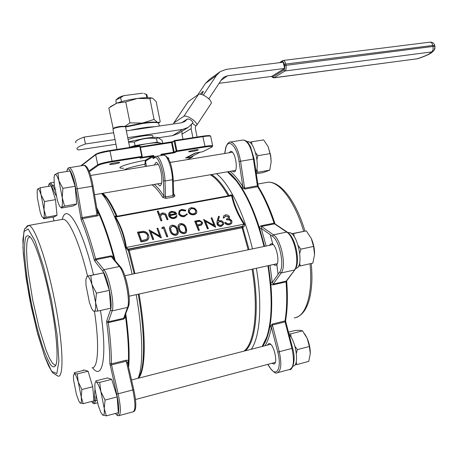 <?xml version="1.0" encoding="UTF-8"?>
<svg xmlns="http://www.w3.org/2000/svg" width="458" height="458" viewBox="0 0 458 458"><rect width="100%" height="100%" fill="white"/><g stroke="black" fill="none" stroke-linecap="round" stroke-linejoin="round"><path stroke-width="0.69" d="M61.332 208.064L73.246 205.968L76.698 203.987L64.561 206.111L61.446 207.354L61.332 208.064M54.525 175.008L57.948 172.912L58.893 180.83L62.883 188.335L75.141 186.28L76.698 203.987M62.883 188.335L62.219 197.524L64.561 206.111M57.948 172.912L70.108 170.96L75.141 186.28M97.875 311.074L95.562 302.503L91.989 284.613L96.426 293.143L95.562 302.503C95.968 308.234 95.522 311.194 94.216 311.371C93.421 311.308 92.487 310.135 91.417 307.845L89.453 302.618L85.995 285.282L85.886 279.449L87.192 276.151L90.781 275.504L91.989 284.613C90.134 278.979 88.531 276.157 87.192 276.151L103.588 272.848L109.347 290.361L110.659 308.223L97.875 311.074L93.592 311.125M90.781 275.504L103.588 272.848M96.426 293.143L109.347 290.361M111.683 379.344L107.538 377.924L95.756 380.901L96.232 382.012L99.684 382.396L111.683 379.344L117.168 396.897L118.33 412.664L106.359 415.887L102.369 414.822M99.684 382.396L100.874 391.573L105.077 400.069L117.168 396.897M105.077 400.069L104.229 408.416L106.359 415.887M77.305 373.9L88.073 371.232L84.793 370.104L74.202 372.72L74.419 373.631L77.305 373.9L78.249 382.006L81.885 389.512L92.734 386.741L93.97 400.842L83.224 403.653L79.955 402.88M81.885 389.512L81.221 396.96L83.224 403.653M88.073 371.232L92.734 386.741M256.091 172.231L256.182 171.968C259.858 162.991 253.537 140.554 247.698 141.596L247.085 141.694L247.698 141.596M295.771 268.348C304.988 267.609 297.54 230.901 288.529 232.635L288.053 232.71M293.057 366.102L293.074 366.097C299.429 366.154 296.395 341.886 289.072 334.523M43.602 218.769L54.302 216.857L57.032 215.283L46.161 217.229L43.533 218.243L43.602 218.769M37.459 189.343L40.293 187.706L41.037 194.822L44.512 201.537L55.487 199.654L57.032 215.283M44.512 201.537L43.985 209.655L46.161 217.229M40.293 187.706L51.187 185.902L55.487 199.654M97.079 209.833L98.762 213.468C99.226 214.584 98.705 215.403 97.205 215.93L82.434 218.615C86.968 229.635 91.354 243.072 95.596 258.919L110.664 255.902C112.387 255.907 113.487 256.738 113.956 258.392L114.294 259.68M97.623 213.056L98.762 213.468C104.081 225.393 109.147 240.37 113.956 258.392L113.263 258.467M125.286 314.772L125.395 315.568C125.595 317.262 124.902 318.465 123.317 319.169L108.311 322.609C110.441 338.662 111.477 352.414 111.42 363.858L126.053 360.24C127.633 360.097 128.423 360.601 128.406 361.751L128.211 365.61M124.925 315.711L125.395 315.568C127.845 333.848 128.853 349.242 128.406 361.751L127.542 362.673M244.904 189.062L241.624 187.62C248.448 198.474 254.505 212.26 259.795 228.977C259.337 227.431 259.766 226.361 261.094 225.765L274.096 223.161C269.27 208.722 263.802 196.579 257.688 186.738L244.904 189.062L244.606 188.158L242.82 186.515L239.053 161.445C236.86 145.238 227.449 137.177 225.594 149.211L224.775 153.487M273.105 284.859C271.663 284.87 270.85 284.08 270.672 282.489C272.292 299.755 272.018 314.474 269.854 326.646L272.327 324.069L284.985 320.938C286.863 309.906 287.218 296.893 286.05 281.893L273.105 284.859L273.22 284.092L272.264 282.523L279.661 272.104C284.83 266.024 279.643 240.547 272.355 236.202L261.255 228.359L261.501 226.458L273.415 234.822L286.702 232.086L274.508 223.847L261.501 226.458L261.094 225.765M50.403 300.866C56.357 330.561 58.561 357.91 55.939 364.94C54.651 367.482 52.876 367.436 50.615 364.797C48.159 360.784 45.519 354.784 42.686 346.792C38.306 333.292 34.35 317.789 30.818 300.293C27.52 282.815 25.453 267.506 24.629 254.367C24.394 246.639 24.749 240.942 25.705 237.273C27.005 235 28.831 235.315 31.19 238.229C36.537 245.86 44.764 272.189 50.403 300.866M113.658 132.751L84.072 137.102C77.167 139.61 74.482 141.493 76.017 142.753M127.708 137.635L182.696 129.385L188.118 127.456L193.024 122.738C192.005 120.5 190.156 119.229 187.488 118.925L184.746 121.57L181.362 122.796L126.351 130.885M208.819 98.842L221.666 79.44L224.031 77.076L227.534 75.782L284.567 68.448L283.29 62.202L226.235 69.37L220.212 71.614L216.422 75.438L203.323 95.127M284.567 68.448L271.663 76.406L219.096 83.322M128.543 141.803L144.911 138.356C150.619 137.509 154.741 137.188 157.277 137.394L158.697 137.715M128.624 142.18L134.349 142.026C141.362 138.597 148.736 137.474 156.481 138.654L158.153 137.692L162.092 140.331L162.704 143.383M129.643 147.264L135.058 145.57L157.191 142.157L161.914 143.503M134.349 142.026L135.058 145.57M156.481 138.654L157.191 142.157M113.538 164.17L109.617 164.445C108.397 163.975 118.977 161.851 119.681 162.424C119.607 162.871 117.557 163.454 113.538 164.17M95.161 174.738L101.562 173.691M169.975 162.401L174.945 161.657M192.011 151.564L188.667 151.793C187.545 151.358 197.661 149.239 198.291 149.777C198.114 150.241 196.018 150.837 192.011 151.564M229.521 195.6L229.721 195.463C230.872 194.644 231.719 194.69 232.258 195.595C234.364 205.304 238.452 214.791 244.526 224.071L244.749 225.05L244.251 226.269L241.944 227.809L129.059 250.331L127.834 250.177L125.784 247.583C124.295 236.809 120.757 226.658 115.176 217.121C114.775 216.13 115.061 215.873 116.029 216.336L116.189 216.411M101.624 193.511L103.268 195.572C112.645 207.812 124.278 238.692 132.133 274.187M136.209 294.649C142.759 331.495 143.423 364.15 138.671 376.785L138.076 378.302M155.926 156.287L156.321 156.235C159.779 155.772 164.8 169.901 165.023 180.984L165.55 196.934L164.004 196.305L162.842 197.501L165.916 198.4L173.536 197.026L174.521 196.534L174.87 195.818L173.696 194.931M116 216.445L115.719 217.075C121.324 226.647 124.879 236.855 126.391 247.698L128.286 249.095L127.834 250.177M243.324 227.157L242.643 226.349L128.286 249.095L128.944 249.278L241.876 226.802L243.965 224.403C237.874 215.071 233.763 205.528 231.639 195.761L230.574 195.406M228.307 218.105L228.485 217.006L225.748 215.97L224.128 217.819L223.172 218.002L223.836 215.752M229.584 217.304L229.114 218.844M231.994 221.661L231.548 223.55L229.406 224.764C227.374 225.055 225.805 224.374 224.706 222.714L225.697 222.416L227.071 223.521L229.126 223.681L230.574 223.035L230.895 221.311C229.91 219.989 228.548 219.548 226.807 219.989L226.407 219.039L228.307 218.111L228.485 217.006M230.586 223.023L230.895 221.311M223.756 223.447L223.779 224.122L221.414 226.338C219.365 226.567 217.888 225.834 216.989 224.128L217.069 221.185L218.5 216.342L219.399 216.537L218.105 220.928L219.353 220.561C221.294 220.338 222.691 221.031 223.544 222.634L223.756 223.899L221.449 226.052C219.456 226.281 218.019 225.565 217.149 223.905L217.229 221.008L218.638 216.245M219.399 216.537L218.214 220.888M186.698 229.498L186.469 232.154L185.742 233.019L184.339 233.643C181.299 233.546 179.416 232.114 178.689 229.355C177.801 227.615 177.824 226.012 178.763 224.535M161.8 228.553L162.224 227.305L164.147 226.939L167.783 236.637L166.775 236.832L163.523 228.221L161.8 228.553L162.224 227.305M156.991 228.313L157.815 228.153L161.348 237.616L150.791 231.393L153.716 239.402L152.697 239.603L149.142 229.933L159.871 236.025L156.991 228.313L159.573 235.847M161.348 237.616L161.193 237.931L150.945 231.817M148.758 235.727L148.959 237.141C148.753 239.437 147.276 240.799 144.51 241.217L140.95 241.916L137.457 232.183L143.554 231.261C146.125 231.691 147.802 232.985 148.575 235.143L148.902 236.923C148.713 239.179 147.253 240.513 144.528 240.925L141.064 241.606L137.623 232.034M185.868 210.228L185.341 210.703L181.963 210.085L180.847 210.445L179.536 211.756L179.53 213.48C180.475 215.191 182.009 215.895 184.145 215.604L186.005 214.71L186.595 213.886L187.419 214.132L184.397 216.285C181.774 216.651 179.897 215.787 178.763 213.703L179.387 210.56L181.769 209.398L185.868 210.228L185.307 211.024L181.941 210.377L181.105 210.611L179.828 211.567L179.427 213.153M186.091 214.619L186.595 213.886M187.419 214.132L184.368 216.571C181.7 216.943 179.782 216.061 178.614 213.932L179.158 210.817M175.637 216.628L176.221 215.581L177.063 215.764L176.301 217.184L174.16 218.22C171.636 218.506 169.872 217.607 168.87 215.518L168.922 213.119L169.489 212.283L171.515 211.304L175.185 212.025L176.903 214.104L169.7 215.449C170.45 217.058 171.807 217.762 173.777 217.561L175.597 216.668L176.221 215.581M177.063 215.764L176.147 217.619L174.143 218.506C171.555 218.798 169.752 217.876 168.721 215.747L168.779 213.291L169.265 212.541M176.903 214.104L169.821 215.712M167.971 219.262L167.159 219.416L165.235 214.705L162.516 213.709L160.374 215.907L161.914 220.693L160.913 220.882L157.277 211.247L158.256 210.949L159.842 215.145L160.632 213.909L162.435 212.993C164.697 212.878 166.105 213.823 166.66 215.833L168.04 219.531L167.05 219.72L165.103 214.951L162.498 213.995L160.426 216.124L160.483 216.686M159.819 215.083L160.392 214.189M196.751 211.098L196.808 211.922C196.619 213.439 195.646 214.39 193.889 214.768C191.312 215.06 189.48 214.155 188.387 212.06L188.524 209.461L188.948 208.865M178.156 231.038L178.299 232.429C178.248 233.918 177.412 234.88 175.786 235.326C172.729 235.229 170.845 233.798 170.13 231.021C169.254 229.286 169.283 227.683 170.21 226.2M199.396 230.134L198.48 230.592L194.719 221.174L199.448 220.304L202.379 222.204L202.568 223.281L201.211 224.918L197.65 225.771L199.396 230.134L198.6 230.288L194.902 221.025M202.568 222.903L202.608 223.498L201.205 225.193L197.759 226.034M211.115 217.911L211.894 217.762L215.666 226.933L205.281 220.871L208.384 228.645L207.417 228.834L203.615 219.462L214.184 225.388L211.115 217.911L213.857 225.193M215.666 226.933L215.506 227.242L205.459 221.311M146.045 160.735L144.894 164.21L145.381 160.26L146.045 160.735L152.428 156.98L153.27 158.6L154.649 157.792C157.775 155.348 163.248 169.386 163.472 180.704L164.004 196.305C160.626 190.917 157.392 186.956 154.283 184.419M154.329 165.035L156.081 162.327C158.016 162.825 159.687 166.214 161.107 172.5C162.424 180.469 162.012 184.929 159.882 185.874L157.626 183.847M262.142 346.477L266.814 336.836C272.201 319.839 272.562 296.137 267.907 265.732M264.02 246.461C256.841 217.699 247.618 195.852 236.357 180.91L227.494 171.79M216.428 173.696C229.246 183.36 244.114 213.308 252.461 248.889M256.365 268.268C262.52 304.719 259.961 337.317 251.236 349.277M228.708 172.758L236.855 181.305C248.047 196.15 257.213 217.848 264.346 246.393M268.228 265.657C272.842 295.828 272.47 319.352 267.123 336.235L264.65 342.206M125.761 313.558C128.83 335.954 129.791 353.942 128.652 367.516M96.735 207.789C103.205 220.756 109.37 238.418 115.239 260.779M161.834 220.424L160.913 220.882M161.021 220.579L157.449 211.098M162.516 213.709L162.498 213.995M167.159 219.416L167.05 219.72M169.512 214.756L175.872 213.565L174.143 212.174L171.83 211.974L169.947 213.027L169.512 214.756M174.16 218.22L174.143 218.506M175.586 213.617L173.931 212.409L171.807 212.26L169.981 213.285L169.557 214.75M171.83 211.974L171.807 212.26M184.397 216.285L184.368 216.571M181.963 210.085L181.941 210.377M185.341 210.703L185.307 211.024M188.667 209.289L189.194 208.602L191.181 207.651L194.541 208.19L196.539 210.331L196.774 211.699C196.591 213.182 195.635 214.109 193.917 214.481C191.392 214.768 189.601 213.886 188.536 211.831L188.524 209.461M191.444 208.321L189.143 210.6L189.331 211.688C190.184 213.325 191.621 214.035 193.642 213.812L195.263 213.022L195.761 210.485C194.902 208.848 193.465 208.132 191.444 208.321L189.183 210.823L189.2 211.281M193.917 214.481L193.889 214.768M195.761 210.485L195.606 210.709C194.776 209.123 193.379 208.419 191.415 208.608M195.32 212.964L195.606 210.709M141.602 240.605L146.234 239.425L147.155 238.761L147.745 235.303C147.047 233.443 145.564 232.383 143.297 232.126L138.757 232.704L141.602 240.605M141.064 241.606L140.95 241.916M147.258 238.647L147.602 235.526C146.921 233.7 145.472 232.664 143.251 232.418L138.854 232.973M143.297 232.126L143.251 232.418M153.636 239.133L152.697 239.603M161.256 237.633L161.193 237.931M152.806 239.299L149.314 229.79M167.708 236.368L166.889 236.528L163.523 228.221M163.638 227.912L161.983 228.233M166.889 236.528L166.775 236.832M175.809 235.04C172.843 234.96 170.994 233.546 170.273 230.798C169.386 229.023 169.431 227.414 170.416 225.971L172.019 225.164C174.996 225.227 176.874 226.63 177.652 229.361L178.122 233.03L177.423 234.221L175.786 235.326M171.086 230.632C171.578 232.836 173.055 234.027 175.523 234.21L176.714 233.609L177.349 232.023L176.845 229.515C176.296 227.345 174.801 226.166 172.368 225.971L170.513 228.124L171.086 230.632M172.368 225.971L170.559 228.342L170.645 229.246M176.759 233.557L177.2 232.223L176.696 229.739C176.135 227.597 174.687 226.435 172.345 226.258M184.362 233.357C181.414 233.277 179.57 231.868 178.838 229.132C177.933 227.357 177.979 225.748 178.964 224.317L180.538 223.527C183.492 223.596 185.364 224.987 186.16 227.706L186.635 231.404L185.942 232.567L184.339 233.643M179.645 228.971C180.149 231.158 181.626 232.349 184.076 232.527L185.238 231.943L185.879 230.357L185.353 227.861C184.797 225.702 183.303 224.523 180.881 224.328L179.061 226.424L179.645 228.971M180.881 224.328L179.101 226.641L179.17 227.466M185.284 231.903L185.719 230.551L185.204 228.084C184.637 225.949 183.189 224.792 180.858 224.615M196.013 221.678L197.329 224.964L201.291 223.859L201.589 222.359C200.747 221.168 199.579 220.808 198.096 221.277L196.013 221.678M198.6 230.288L198.48 230.592M201.285 223.865L201.44 222.588C200.65 221.449 199.528 221.111 198.068 221.563L196.121 221.935M208.327 228.376L207.417 228.834M215.581 226.95L215.506 227.242M207.537 228.531L203.799 219.313M219.485 221.397L217.802 222.943L218.363 224.426L220.367 225.302L222.336 224.701L222.788 222.84L221.14 221.483L219.485 221.397L217.831 223.424M221.449 226.052L221.414 226.338M222.788 222.84L221.048 221.764L219.451 221.678M222.348 224.689L222.628 223.063M228.645 216.783L225.748 215.97M225.783 215.689L224.128 217.819M231.055 221.088C230.042 219.726 228.668 219.262 226.933 219.691L226.807 219.989M226.933 219.691L226.596 218.895M224.105 217.544L223.321 217.699L224.002 215.581L225.439 214.899C227.22 214.647 228.548 215.226 229.418 216.64L229.578 217.596L228.903 218.804L230.5 219.382L231.794 220.859L231.983 222.147L231.37 223.493L229.406 224.764M229.441 224.483C227.511 224.769 226 224.134 224.912 222.571M223.321 217.699L223.172 218.002M109.8 150.527L139.507 145.942L139.77 146.428L110.017 151.037L112.044 161.147L141.78 156.413L139.77 146.428L140.211 146.405L142.203 156.413L141.94 157.02L139.988 158.176L151.999 156.384L153.63 155.462L152.594 156.911L151.747 156.487L152.594 156.911M161.972 155.331L160.941 154.294L162.481 154.707L162.012 155.325L162.224 154.856M173.691 194.753L172.918 195.618L172.46 179.708L165.023 180.984L163.472 180.704M145.066 162.281L145.684 162.435L146.468 166.323M125.784 247.583L244.526 224.071M115.176 217.121L232.258 195.595M128.692 249.266L128.246 250.349L134.183 273.752M242.133 226.693L242.814 227.5L249.072 249.604M129.654 147.31L146.176 143.858C153.338 142.787 157.953 142.49 160.019 142.965L160.54 143.675M128.08 139.484C131.681 138.139 136.593 136.976 142.816 135.986C148.306 135.202 151.581 135.076 152.646 135.608L152.726 136.009M115.966 144.241L78.604 149.926L77.35 149.423C75.828 148.243 78.53 146.428 85.446 143.978L115.021 139.541M158.766 137.726L172.706 135.602L178.368 133.478M187.488 118.925L181.574 122.761M85.446 143.978L84.072 137.102M173.748 123.036L188.049 101.773L173.874 122.933L183.887 116.258C185.65 115.622 188.53 116.681 192.52 119.435C195.663 121.88 197.095 123.786 196.82 125.148L195.869 125.916L192.515 123.437M173.874 122.933L173.553 123.946M182.021 131.223L181.952 134.183L182.971 139.221M183.887 116.258L198.48 94.394L188.049 101.773M198.48 94.394C200.301 93.661 203.18 94.669 207.125 97.417C210.216 99.873 211.596 101.819 211.264 103.268L211.075 103.548M197.1 137.039L195.274 128L195.869 125.916M219.393 72.215L209.151 79.692L205.47 83.402L197.816 94.863M201.743 94.497L203.352 91.348C203.1 91.056 202.098 91.995 200.352 94.159M191.455 124.731L191.095 128.629L192.927 137.681M186.658 157.455L186.715 157.764L190.774 157.1L200.157 152.153M195.99 152.835L186.715 157.764M196.018 152.966L200.186 152.291M130.335 130.301C139.862 128.131 147.997 126.94 154.735 126.711M158.823 123.855L158.68 123.145L157.787 122.778C155.17 122.229 150.155 122.475 142.736 123.511L125.578 127.026M125.257 126.62L142.484 123.053C149.703 122.051 154.598 121.811 157.151 122.349L158.187 122.893M113.206 128.641L108.827 108.019L116.847 103.113L125.773 101.945L137.52 98.418L149.909 98.705L151.375 98.035L152.703 98.298L156.161 101.579L160.231 121.759L159.676 122.223L157.575 122.475L154.083 119.429L142.484 123.053L129.986 122.899L124.857 126.362M125.773 101.945L129.986 122.899M149.909 98.705L154.083 119.429M110.487 106.68L116.847 103.113C122.629 101.103 129.522 99.541 137.52 98.418C143.314 97.663 147.699 97.462 150.693 97.806L152.325 98.149M147.035 95.293L146.904 94.657L146.182 94.279L146.858 97.646M146.182 94.279L143.715 93.512M116.366 99.563L118.238 98.046C119.034 97.308 120.866 96.506 123.734 95.648L142.541 93.18M123.734 95.648L120.649 97.651L121.456 101.659M120.649 97.651L115.897 99.947L116.189 103.353M267.901 364.35L269.859 367.408C276.409 378.394 282.139 368.14 277.777 352.099L271.394 327.207L269.854 326.646C268.251 335.325 265.852 341.891 262.657 346.345M266.109 246.02L261.255 228.359L259.795 228.977L264.569 246.347M268.451 265.611L270.672 282.489L272.264 282.523L269.997 265.274M228.015 171.698C232.492 175.088 237.026 180.395 241.624 187.62L242.82 186.515C238.555 179.828 234.33 174.767 230.151 171.332M271.943 363.28L273.724 364.018C278.624 363.944 273.489 342.435 268.852 343.552L267.312 345.149M273.409 264.524L275.35 265.354C280.886 265.485 276.472 242.74 271.147 243.713L269.293 245.351M232.137 170.989L233.849 171.864C238.733 172.231 235.458 150.665 230.718 151.34L229.04 152.783M264.999 345.744C267.798 341.29 269.928 335.113 271.394 327.207L272.401 325.008L279.254 351.715L291.929 348.406L285.059 321.877L272.401 325.008L272.327 324.069M127.524 362.644L133.759 389.695C135.677 398.471 136.232 404.878 135.442 408.897C134.87 410.832 134.097 411.799 133.129 411.811C135.631 410.379 135.528 403.092 132.814 389.947L133.776 389.695L127.444 362.307L126.179 361.236L111.552 364.86L118.158 393.771C120.883 407.002 121.078 414.313 118.748 415.704C117.821 415.95 116.716 415.194 115.433 413.442M123.317 319.169L127.559 307.427C130.61 301.169 124.776 272.023 119.372 266.51L103.903 269.693C109.05 275.298 114.918 304.65 112.136 310.89L108.311 321.814L123.328 318.379L124.421 317.01M110.664 255.902L119.372 266.51L120.236 266.636L111.97 256.949L110.985 256.663L95.905 259.686L103.903 269.693L102.747 271.188L94.777 261.14L94.159 259.6C89.98 243.948 85.657 230.666 81.192 219.766L75.747 188.994C73.349 174.338 68.007 164.084 66.879 171.475M69.118 167.68L69.439 167.645C72.209 169.048 74.814 176.101 77.253 188.805L82.171 217.63L96.936 214.951L97.686 213.422L93.054 186.074M97.611 212.97L93.071 186.091C91.629 178.002 89.768 171.962 87.489 167.971C86.167 166.031 85.022 165.143 84.066 165.315L83.648 165.384M43.985 209.655L41.037 194.822C39.657 190.425 38.546 188.473 37.716 188.965L37.15 190.614L37.35 197.707L40.224 212.157L41.752 216.353L43.533 218.243C44.329 217.556 44.483 214.693 43.985 209.655M81.221 396.96L78.249 382.006C76.744 376.997 75.467 374.203 74.419 373.631L73.44 375.457L73.578 380.031L76.475 394.596L78.931 401.311L80.282 403.137C81.295 403.515 81.604 401.454 81.221 396.96M294.878 346.179L297.345 349.637L296.36 353.301M288.935 333.979L290.572 333.899L291.185 337.437M296.177 361.997L296.818 364.597L295.152 364.602M304.839 334.065L307.158 338.319C309.35 343.54 310.392 348.647 310.284 353.639L309.362 346.488L307.158 338.319L302.515 330.865L300.099 330.332L295.301 330.424L288.46 332.153M296.818 364.597L308.732 361.385L310.284 353.639M302.515 330.865L290.572 333.899M309.362 346.488L297.345 349.637M104.229 408.416L100.874 391.573C99.1 385.894 97.548 382.711 96.232 382.012C95.47 381.76 95.012 382.659 94.863 384.697L94.972 389.077L98.23 405.427L100.886 412.521L102.838 415.194C104.121 415.698 104.584 413.437 104.229 408.416M291.712 233.872L293.664 233.494L294.259 236.746M298.324 245.791L300.866 249.152L299.83 253.142M299.589 262.886L300.276 265.926L298.387 266.201M311.217 238.337C313.553 243.553 314.657 248.946 314.526 254.522L313.57 246.421L311.217 238.337L306.288 230.884L291.569 233.757M300.276 265.926L312.871 263.121L314.526 254.522M306.288 230.884L293.664 233.494M313.57 246.421L300.866 249.152M249.879 142.386L251.494 141.825L251.946 144.608M255.518 152.629L257.865 155.674L256.938 159.699M256.909 168.973L257.688 172.277L256.165 172.729M268.073 146.52L270.712 155.497L271.17 161.714L270.535 155.56L268.073 146.52L263.608 139.885L251.494 141.825M256.32 173.788L263.167 172.58L269.773 170.158L271.17 161.714M270.054 153.63L257.865 155.674M269.773 170.158L257.688 172.277M62.219 197.524L58.893 180.83C57.273 175.935 55.939 173.817 54.891 174.464L54.09 176.874L54.239 184.477L57.462 200.684L58.905 204.583C59.912 206.787 60.759 207.709 61.446 207.354C62.454 206.518 62.712 203.238 62.219 197.524M125.561 126.952L125.24 126.62L120.683 126.837C116.206 127.576 113.607 128.332 112.886 129.104M113.011 128.927L113.349 128.435C114.008 127.73 116.372 127.043 120.437 126.368L124.902 126.391M29.988 236.654L28.035 238.114L26.896 242.883L26.575 250.566L27.056 260.688L28.287 272.699L32.701 299.961L38.976 327.413L46.012 350.061L49.407 358.11L52.487 363.286L55.075 365.192L55.928 364.98M172.672 141.694L140.303 146.852L171.269 142.054L171.515 142.541L140.406 147.367M172.443 141.791L171.281 142.054M174.687 140.503L202.774 136.163C207.783 135.442 210.211 135.413 210.079 136.078M96.163 154.071C98.247 152.88 102.781 151.707 109.765 150.533L110.017 151.037C102.661 152.268 97.886 153.504 95.693 154.752L81.415 165.739M56.145 195.835L51.731 186.595C50.117 183.406 49.063 183.32 48.565 186.337M53.099 217.069L53.958 220.888L53.094 217.075M83.511 369.909L83.596 370.396L83.505 369.909M91.629 401.454C93.088 403.635 93.959 403.177 94.228 400.086L94.972 389.054M115.502 413.425C119.172 418.904 119.95 408.032 116.687 394.155L109.828 363.263C109.863 351.944 108.827 338.359 106.714 322.506L106.708 320.915L110.493 309.963C113.08 304.078 107.567 276.5 102.747 271.188M100.485 310.49C107.556 356.112 102.701 381.468 92.55 367.751M62.294 219.302C66.393 201.686 82.005 226.464 93.466 274.76M120.78 267.466C125.881 272.67 131.36 300.024 128.48 305.938M51.588 300.826L43.636 266.968L35.186 241.269L28.173 228.983L23.913 231.53L22.963 247.091C23.976 262.772 26.381 280.937 30.182 301.576L36.966 331.18L44.541 355.94L51.622 371.301L56.844 373.528L58.922 360.858L57.107 334.821L51.588 300.826M280.994 62.488L282.151 61.75C283.073 61.412 283.805 62.317 284.344 64.463L284.561 65.528C284.922 67.79 284.687 69.301 283.851 70.063L272.745 76.875L271.554 76.417M161.176 155.462L160.941 154.294L173.485 152.291L173.433 152.955L162.424 154.781M167.662 157.798C168.887 157.976 169.117 158.342 168.349 158.903M123.694 168.201C113.052 168.67 126.093 163.752 145.381 160.26L151.747 156.487M139.988 158.176L141.745 157.094L112.033 161.834C105.054 163.031 100.514 164.182 98.407 165.292L89.304 171.721M187.104 159.665L192.383 156.98L186.309 157.97L186.389 157.592M195.039 153.098L202.682 151.741L195.039 153.098L185.605 157.97L186.309 157.97M202.642 151.747L211.71 147.15C213.228 146.171 210.966 146.125 204.932 147.012L176.857 151.489L174.87 152.594L174.2 152.108L176.181 151.003L174.2 141.178L172.231 142.358L174.2 152.108L173.485 152.291L171.515 142.541L174.67 140.503L202.774 136.163C211.39 135.058 209.93 135.797 210.686 136.244C209.867 135.871 207.319 136.003 203.037 136.639L174.922 140.99L176.908 150.819L205.001 146.342L202.774 136.163M173.433 152.955L174.87 152.594M116.372 216.376C112.794 208.218 109.359 201.944 106.061 197.553L102.363 193.379M138.671 376.785L140.469 373.699C145.123 361.356 144.539 329.806 138.253 294.202M145.358 166.506L144.894 164.21C133.267 166.523 126.334 168.452 124.095 169.992M102.901 193.287C107.269 197.095 112.004 204.743 117.105 216.245M228.21 195.841C222.078 185.135 216.107 178.105 210.308 174.756M173.662 193.751L174.727 195.371M162.842 197.501C159.069 191.455 155.48 187.225 152.067 184.803M243.959 351.143C254.665 343.179 258.776 309.035 252.066 269.207M248.162 249.793L241.876 226.802M128.944 249.278L134.961 273.592M139.032 294.03C146.451 335.886 145.655 370.917 138.459 378.205M173.187 179.038L172.46 179.708C172.282 168.647 167.227 154.581 163.689 155.056L163.197 155.136M165.916 198.4L165.55 196.934L172.918 195.618L173.29 197.077M89.001 170.983L97.703 164.794L95.693 154.752L95.928 154.163C98.985 152.663 103.611 151.449 109.788 150.527L139.53 145.93L140.211 146.405L142.215 156.384L141.78 156.413L141.745 157.094L142.215 156.384M141.27 157.432L153.63 155.462L153.894 156.768L155.222 156.556M192.102 156.424L192.417 156.264M210.749 136.547L212.701 146.096M204.932 147.012L205.001 146.342C209.277 145.684 211.825 145.518 212.632 145.839L211.71 147.15M98.407 165.292L97.703 164.794C99.913 163.621 104.693 162.407 112.044 161.147L112.033 161.834M144.528 240.925L144.51 241.217M139.656 232.532L139.644 232.819M198.096 221.277L198.068 221.563M211.453 174.555C217.201 178.042 223.103 185.078 229.149 195.669M252.976 269.012C259.583 308.24 255.736 342.126 245.345 350.782M152.462 157.128L153.894 156.768L154.071 157.226M187.173 159.647L192.526 156.928L192.749 156.092M185.753 157.924L195.228 153.024M211.865 147.098L202.951 151.604M140.835 158.17L140.892 157.666M139.547 145.936L140.188 146.4M176.857 151.489L176.908 150.819L176.181 151.003L176.857 151.489M174.922 140.99L174.67 140.503L174.2 141.178L174.922 140.99M154.649 157.792L155.182 156.579L153.796 157.386L153.27 158.6M182.696 129.385L172.706 135.602M227.534 75.782L221.1 80.299M216.422 75.438L205.47 83.402M191.095 128.629L181.952 134.183M284.561 65.528L433.005 46.447L432.799 45.457L285.723 64.08L285.941 65.145C286.405 68.059 286.095 70 285.019 70.973L273.884 77.757L417.164 58.796C425.368 56.111 430.142 53.832 431.499 51.954L285.019 70.973L283.851 70.063M272.745 76.875L273.884 77.757L273.472 77.883L271.359 76.446M282.151 61.75L282.552 60.714L283.21 60.462M273.632 77.86L417.57 58.733C423.61 56.786 428.15 54.863 431.201 52.962L434.058 50.403L431.499 51.954C432.902 50.998 433.405 49.161 433.005 46.447L434.991 46.504L434.785 45.514L432.799 45.457C432.272 43.327 431.367 42.222 430.091 42.136L283.37 60.445C284.401 60.582 285.185 61.796 285.723 64.08L284.344 64.463M435.02 46.619L434.058 50.403L434.997 48.456M429.867 42.165L430.091 42.136C432.512 42.084 434.081 43.212 434.785 45.514L434.814 45.634M278.046 274.376L276.758 263.785M272.945 244.583L270.231 234.702M294.231 317.875C305.755 316.993 313.14 294.357 310.02 263.756M303.671 231.336C294.929 201.343 279.168 180.979 267.741 182.261L265.331 182.696M25.934 228.313C26.604 226.286 27.52 225.33 28.682 225.451C34.218 224.975 46.504 259.165 54.554 300.265C63.09 342.607 64.257 377.907 58.126 376.178L55.452 374.404M87.507 275.991C79.503 242.603 68.883 219.016 63.044 219.245L61.83 219.462M92.064 367.797C98.127 368.495 99.592 344.994 94.451 311.371M50.42 182.879L52.779 185.467L54.989 190.07M54.313 185.215L52.779 185.467L51.731 186.595M289.53 369.474C293.755 367.631 294.557 360.606 291.929 348.406L292.622 348.223C296.744 361.843 291.328 371.346 289.53 369.474L277.708 372.675M277.777 352.099L279.254 351.715C281.893 363.99 281.16 371.037 277.061 372.852C275.911 373.848 273.558 372.182 270.014 367.854L269.859 367.408M272.355 236.202L273.415 234.822C281.178 239.408 286.702 266.522 281.178 272.962L294.425 269.991C300.145 263.539 294.649 236.597 286.702 232.086L287.595 232.361M279.661 272.104L281.178 272.962L273.22 284.092L286.176 281.132L295.049 269.556M229.95 142.083L230.506 142.009C234.977 143.016 238.332 149.428 240.565 161.25L253.417 159.081C251.196 147.333 247.789 140.967 243.198 139.993L242.511 140.102M239.053 161.445L240.565 161.25L244.606 188.158L257.39 185.834L253.417 159.081L254.116 158.932L258.083 185.662L257.39 185.834L257.688 186.738L258.581 187.116M292.622 348.229L285.758 321.722L285.059 321.877L284.985 320.938L285.649 320.251M285.758 321.722L285.62 320.44C287.51 309.413 287.876 296.446 286.719 281.533L286.05 281.893L286.176 281.132L286.782 280.708M275.384 224.117L274.508 223.847L274.096 223.161L274.863 223.269M96.89 400.401L95.63 400.733L94.468 403.63C93.569 403.807 92.608 403.086 91.583 401.466M95.962 396.033L95.63 400.733L94.228 400.086M126.053 360.24L132.814 389.947L116.687 394.155M128.509 306.459L127.559 307.427L112.136 310.89L110.493 309.963M124.175 317.64L128.349 306.889C131.526 300.053 126.082 272.579 120.236 266.636L120.706 267.174M97.205 215.93L92.104 186.303L75.747 188.994M93.071 186.091L92.104 186.303C89.682 173.679 87.003 166.683 84.066 165.315L69.439 167.645C68.253 167.462 67.378 168.744 66.805 171.492M109.828 363.263L111.42 363.858L111.552 364.86L110.092 365.261M106.708 320.915L108.311 321.814L108.311 322.609L106.714 322.506M94.159 259.6L95.596 258.919L95.905 259.686L94.777 261.14M80.671 217.796L82.171 217.63L82.434 218.615L81.192 219.766M225.594 149.211L225.548 148.736C225.525 146.543 228.502 141.304 230.506 142.009L243.198 139.993C248.356 141.075 248.07 143.125 250.469 146.594L254.116 158.932M258.077 185.639L258.444 186.898C264.569 196.734 270.037 208.831 274.84 223.183L275.04 223.882L287.246 232.126C295.587 236.958 300.82 262.766 294.946 269.688L286.685 280.834L286.714 281.441M102.432 193.368L106.061 197.553L103.268 195.572M236.855 181.305L236.357 180.91M267.123 336.235L266.814 336.836M173.708 194.908L173.25 179.267C172.277 169.22 170.588 156.934 163.689 155.056L155.182 156.579M160.197 185.816L159.882 185.874M80.797 165.836L95.871 154.203M115.926 216.457L230.729 195.377M160.432 143.136L160.546 143.715M157.277 137.394L158.153 137.686M152.646 135.608L153.012 137.423M188.118 127.456L177.967 133.73M224.031 77.076L223.601 77.379M196.82 125.148L211.264 103.268M282.529 60.731L279.483 62.677M416.837 58.905L417.484 58.756M158.68 123.145L159.264 126.047M157.151 122.349L157.787 122.778M158.623 123.105L159.676 122.223M150.693 97.806L151.375 98.035M146.904 94.657L147.505 97.64M257.843 184.047L267.741 182.261C280.691 180.973 296.234 201.594 304.959 231.101M62.929 219.268L28.682 225.451L24.492 229.011L22.9 239.683L23.301 253.543L26.18 278.676L31.264 306.906L37.825 334.38L45.033 357.297L48.634 365.948L52.613 372.778L58.126 376.178M54.055 182.29L50.649 182.851C49.516 182.891 48.806 184.053 48.519 186.343M97.497 402.834L94.732 403.561M133.129 411.811L119.126 415.601M124.175 317.634L124.433 316.988M267.787 364.379L269.882 367.648M225.513 148.913L224.638 153.504M273.724 364.018L274.067 363.927M275.35 265.354L275.779 265.256M233.849 171.864L234.198 171.802M270.626 344.301L131.532 379.98M275.264 362.398L135.488 399.513M273.094 244.555L124.862 275.716M277.204 263.688L129.11 296.212M232.429 152.228L169.998 162.464M158.336 164.376L90.61 175.483M235.515 170.405L173.307 181.139M161.628 183.154L94.531 194.73M288.529 232.635L288.076 232.727M112.96 129.259L117.002 149.411M125.521 126.729L129.683 147.453M124.582 126.173L125.24 126.62M55.91 364.992L55.075 365.192M296.2 317.434C301.931 315.453 306.184 309.877 308.973 300.706C310.484 295.427 311.423 289.313 311.795 282.374C312.081 277.92 311.909 271.617 311.285 263.47"/></g></svg>
